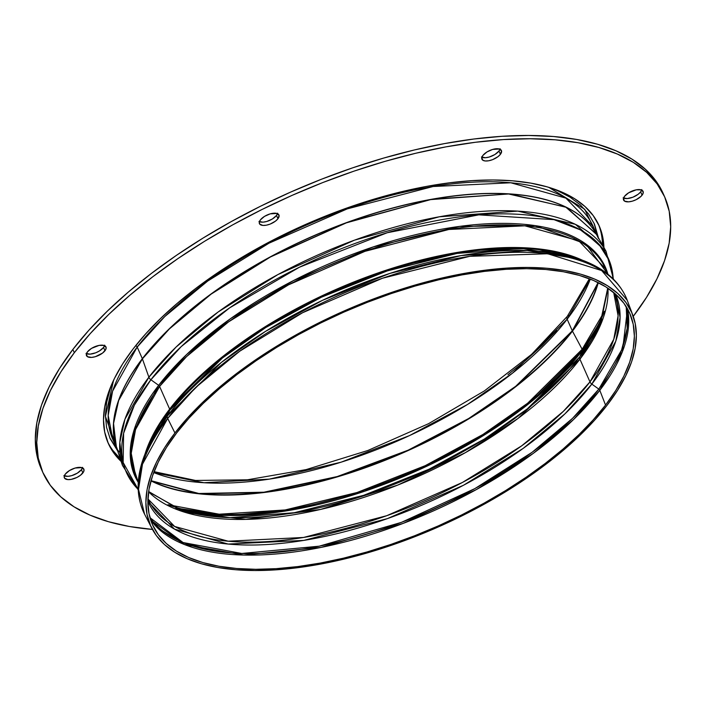 <?xml version="1.0" encoding="UTF-8"?>
<svg xmlns="http://www.w3.org/2000/svg" width="706" height="706" viewBox="0 0 706 706"><rect width="100%" height="100%" fill="white"/><g stroke="black" fill="none" stroke-linecap="round" stroke-linejoin="round"><path stroke-width="1.06" d="M641.78 189.579L640.651 191.882L642.107 195.147A10.669 4.774 -23.9 0 1 631.87 201.289A10.669 4.774 -23.9 0 1 623.583 200.045A10.669 4.774 -23.9 0 1 624.572 196.286L628.658 192.791L636.23 189.826L641.03 189.852L643.237 191.847L642.848 193.965L641.022 196.356L636.212 199.648L632.355 201.157L628.64 201.837L624.563 201.122L623.442 198.589L624.572 196.286A10.669 4.774 -23.9 0 1 634.8 190.152A10.669 4.774 -23.9 0 1 643.095 191.397A10.669 4.774 -23.9 0 1 642.107 195.147L640.651 191.882A10.669 4.774 156.1 0 0 641.657 190.073M500.104 148.737L498.974 151.031L500.43 154.305A10.669 4.774 -23.9 0 1 490.193 160.439A10.669 4.774 -23.9 0 1 481.907 159.194A10.669 4.774 -23.9 0 1 482.895 155.444L486.981 151.949L492.647 149.434L499.354 149.001L501.56 151.005L500.43 154.305L497.959 156.688L492.629 159.644L488.764 160.765L485.349 160.986L482.886 160.28L481.766 157.738L482.895 155.444A10.669 4.774 -23.9 0 1 493.123 149.301A10.669 4.774 -23.9 0 1 501.419 150.554A10.669 4.774 -23.9 0 1 500.43 154.305L498.974 151.031A10.669 4.774 156.1 0 0 499.98 149.231M277.626 213.177L276.496 215.471L277.952 218.745A10.669 4.774 -23.9 0 1 267.715 224.879A10.669 4.774 -23.9 0 1 259.429 223.634A10.669 4.774 -23.9 0 1 260.417 219.875L264.503 216.38L270.169 213.874L276.876 213.441L279.082 215.436L277.952 218.745L275.481 221.128L270.151 224.084L266.286 225.205L262.87 225.426L259.667 224.04L259.287 222.178L260.417 219.875A10.669 4.774 -23.9 0 1 270.645 213.741A10.669 4.774 -23.9 0 1 278.941 214.986A10.669 4.774 -23.9 0 1 277.952 218.745L276.496 215.471A10.669 4.774 156.1 0 0 277.502 213.671M104.673 345.146L103.544 347.449L104.991 350.723A10.669 4.774 -23.9 0 1 94.763 356.857A10.669 4.774 -23.9 0 1 86.476 355.612A10.669 4.774 -23.9 0 1 87.465 351.853L91.551 348.358L99.122 345.393L103.923 345.419L106.129 347.414L105.741 349.541L102.529 353.106L95.248 356.724L91.533 357.404L87.456 356.689L86.335 354.156L87.465 351.853A10.669 4.774 -23.9 0 1 97.693 345.719A10.669 4.774 -23.9 0 1 105.979 346.964A10.669 4.774 -23.9 0 1 104.991 350.723L103.544 347.449A10.669 4.774 156.1 0 0 104.55 345.64M82.558 467.354L81.428 469.649L82.876 472.923A10.669 4.774 -23.9 0 1 72.647 479.056A10.669 4.774 -23.9 0 1 64.361 477.812A10.669 4.774 -23.9 0 1 65.349 474.061L69.435 470.567L75.092 468.052L81.808 467.619L84.005 469.622L83.626 471.74L80.413 475.306L76.989 477.415L71.218 479.383L67.794 479.603L64.59 478.218L64.22 476.356L65.349 474.061A10.669 4.774 -23.9 0 1 75.577 467.919A10.669 4.774 -23.9 0 1 83.864 469.163A10.669 4.774 -23.9 0 1 82.876 472.923L81.428 469.649A10.669 4.774 156.1 0 0 82.434 467.849M133.152 348.896A268.456 120.205 -23.9 0 1 390.612 194.477A268.456 120.205 -23.9 0 1 599.165 225.841A268.456 120.205 -23.9 0 1 603.921 247.541L602.765 237.19L599.182 225.885L593.243 215.639L584.992 206.531L574.507 198.651L561.905 192.094L547.291 186.896L530.824 183.128L512.644 180.815L492.929 179.986L471.882 180.648L449.696 182.792L426.583 186.393L402.764 191.423L378.478 197.839L353.953 205.561L329.428 214.536L305.133 224.658L281.306 235.848L258.175 247.982L235.972 260.955L214.898 274.634L195.156 288.886L176.95 303.589L160.447 318.582L145.798 333.735L133.152 348.896L122.632 363.917L114.346 378.654L108.353 392.968L104.726 406.727L103.5 419.779L104.682 432.019L108.265 443.324L114.213 453.57L121.167 461.477A268.456 120.205 -23.9 0 1 108.283 443.368A268.456 120.205 -23.9 0 1 133.152 348.896M602.492 245.008A268.456 120.205 156.1 0 0 598.414 224.217M663.216 193.62L655.689 180.63L645.231 169.096L631.958 159.115L615.994 150.802L597.488 144.227L576.617 139.453L553.583 136.523L528.617 135.473L501.948 136.302L473.841 139.02L444.568 143.583L414.396 149.954L383.632 158.082L352.568 167.869L321.495 179.227L290.722 192.058L260.54 206.231L231.241 221.605L203.107 238.037L176.412 255.36L151.411 273.425L128.342 292.046L107.436 311.037L88.877 330.231L72.868 349.435A340.071 152.275 156.1 0 0 41.363 469.111L42.81 472.385A340.071 152.275 -23.9 0 1 74.315 352.709L72.868 349.435L59.542 368.461L49.032 387.135L41.451 405.27L36.853 422.691L35.3 439.238L36.8 454.735L41.336 469.049M633.132 316.5L646.458 297.473L656.968 278.799L664.549 260.664L669.147 243.243L670.7 226.705L669.2 211.2L664.664 196.886L657.136 183.895L646.678 172.361L633.406 162.389L617.441 154.076L598.935 147.492L578.064 142.718L555.031 139.797L530.065 138.738L503.404 139.576L475.297 142.294L446.015 146.857L415.843 153.228L385.079 161.347L354.015 171.134L322.942 182.501L292.169 195.333L261.988 209.497L232.689 224.87L204.555 241.302L177.859 258.634L152.858 276.699L129.789 295.311L108.883 314.311L90.333 333.506L74.315 352.709L60.99 371.735L50.479 390.409L42.898 408.545L38.3 425.965L36.747 442.503L38.248 458.009L42.784 472.323L50.311 485.313L60.769 496.847L74.042 506.82L90.006 515.133L108.512 521.716L129.383 526.491L152.443 529.421A340.071 152.275 -23.9 0 1 42.81 472.385M107.586 441.718A268.456 120.205 156.1 0 0 120.249 458.706L112.757 450.304M64.343 475.862A10.669 4.774 156.1 0 0 81.428 469.649L77.342 473.144L71.677 475.659L67.97 476.338L63.884 475.623M86.459 353.662A10.669 4.774 156.1 0 0 103.544 347.449L99.458 350.944L95.742 352.788L90.086 354.138L86.008 353.415M259.411 221.684A10.669 4.774 156.1 0 0 276.496 215.471L272.41 218.966L266.753 221.472L263.038 222.161L258.961 221.446M481.889 157.244A10.669 4.774 156.1 0 0 498.974 151.031L494.888 154.526L489.232 157.041L485.516 157.72L481.439 157.006M623.566 198.095A10.669 4.774 156.1 0 0 640.651 191.882L638.189 194.265L632.858 197.221L627.193 198.571L623.116 197.848M664.637 196.824L663.19 193.559A340.071 152.275 156.1 0 0 399.005 153.82A340.071 152.275 156.1 0 0 72.868 349.435L74.315 352.709A340.071 152.275 -23.9 0 1 400.452 157.094A340.071 152.275 -23.9 0 1 664.637 196.824A340.071 152.275 -23.9 0 1 633.247 316.359M167.684 418.411L174.938 432.99A263.117 117.814 -23.9 0 1 430.448 280.82A263.117 117.814 -23.9 0 1 632.85 315.247A263.117 117.814 -23.9 0 1 607.301 404.979L617.609 390.259L625.737 375.813L631.614 361.781L635.162 348.305L636.362 335.5L635.206 323.507L631.693 312.431L625.869 302.389L617.785 293.458L607.513 285.745L595.158 279.311L580.835 274.219L564.694 270.522L546.876 268.262L527.558 267.442L506.926 268.095L485.181 270.195L462.527 273.725L439.185 278.658L415.375 284.942L391.345 292.513L367.305 301.303L343.495 311.231L320.136 322.192L297.473 334.088L275.702 346.796L255.051 360.21L235.707 374.18L217.863 388.591L201.678 403.285L187.328 418.137L174.938 432.99L164.622 447.719L156.494 462.165L150.625 476.197L147.069 489.673L145.868 502.469L147.033 514.462L150.537 525.538L156.361 535.589L164.454 544.52L174.726 552.233L187.081 558.667L201.395 563.759L217.545 567.447L235.363 569.716L254.681 570.527L275.314 569.883L297.058 567.783L319.712 564.253L343.054 559.32L366.855 553.036L390.895 545.464L414.934 536.675L438.744 526.747L462.095 515.786L484.766 503.89L506.529 491.173L527.188 477.768L546.532 463.789L564.376 449.387L580.553 434.693L594.911 419.841L607.301 404.979A263.117 117.814 -23.9 0 1 358.154 555.481A263.117 117.814 -23.9 0 1 151.896 528.379A263.117 117.814 -23.9 0 1 174.938 432.99L167.684 418.411L195.8 387.373L239.749 351.2L302.547 312.749L382.502 278.235L469.737 256.322L547.662 253.754L601.671 270.557L627.228 300.253A264.062 118.237 156.1 0 0 424.112 265.694A264.062 118.237 156.1 0 0 167.684 418.411A4.271 2.948 -142.5 0 1 167.437 415.887A4.271 2.948 37.5 0 0 167.684 418.411A264.062 118.237 156.1 0 0 144.562 514.136L138.526 489.417L142.488 464.186L167.684 418.411M632.85 315.247L627.228 300.253C619.753 281.217 603.762 267.495 579.255 259.084L527.232 250.533L461.106 255.59L389.721 273.469L322.395 300.377L265.482 331.396L221.34 362.434L167.437 415.887A263.02 117.77 -23.9 0 1 579.255 259.084A263.02 117.77 -23.9 0 1 579.705 259.234M169.722 410.283L167.437 415.887L169.722 410.283L149.019 444.595A257.381 115.246 156.1 0 1 169.722 410.283A2.136 1.474 37.5 0 0 169.643 409.109A2.136 1.474 -142.5 0 1 169.722 410.283A257.381 115.246 156.1 0 1 572.716 256.843L521.805 248.477L457.091 253.419L387.241 270.919L321.354 297.244L265.659 327.602L222.469 357.977L169.722 410.283M145.065 453.887L169.643 409.109A256.852 115.007 -23.9 0 1 582.256 260.152L534.265 248.433L469.984 250.515L398.219 266.409L329.19 292.487L270.363 323.533L224.755 354.959L169.643 409.109L159.591 386.429L169.643 409.109A256.852 115.007 -23.9 0 0 145.065 453.887M135.799 476.824A256.852 115.007 156.1 0 1 159.591 386.429L186.578 356.592L228.585 321.857L288.507 284.853L364.94 251.345L448.892 229.476L524.876 225.814L578.743 240.825L605.466 268.695A256.852 115.007 156.1 0 0 405.924 238.69A256.852 115.007 156.1 0 0 159.591 386.429L135.552 429.539L131.228 453.323L135.799 476.824L138.27 482.392L130.372 457.585L133.496 431.94L158.656 385.317A2.136 1.474 -142.5 0 1 159.591 386.429A2.136 1.474 37.5 0 0 158.656 385.317A257.381 115.246 -23.9 0 1 413.036 235.336A257.381 115.246 -23.9 0 1 607.937 274.272L585.759 243.923L535.166 225.629L459.624 226.397L373.35 246.888L293.467 280.591L230.544 318.635L186.613 354.536L158.656 385.317L150.881 379.749L158.656 385.317A257.381 115.246 -23.9 0 0 138.27 482.392M613.187 278.923A263.656 118.052 156.1 0 0 424.465 223.087A263.656 118.052 156.1 0 0 150.881 379.749L181.213 346.611L229.671 307.842L299.485 267.195L387.206 232.751L478.8 214.853L553.963 219.645L580.508 229.935L598.82 244.091L609.375 260.832L613.187 278.923M613.496 279.232L606.013 251.239L575.364 224.314L517.745 211.12L439.282 216.795L354.394 240.199L277.908 274.572L218.11 312.026L176.068 347.061L148.887 377.207A4.271 2.948 37.5 0 0 150.881 379.749A4.271 2.948 -142.5 0 1 148.887 377.207A264.688 118.52 -23.9 0 1 397.372 226.405A264.688 118.52 -23.9 0 1 606.013 251.239L596.155 233.801A262.729 117.637 156.1 0 0 389.05 209.144A262.729 117.637 156.1 0 0 142.4 358.833L148.887 377.207L142.4 358.833L118.652 400.487L113.551 423.476L116.208 446.483L117.999 451.143M142.338 358.683A2.136 1.474 -142.5 0 1 142.4 358.833A2.136 1.474 37.5 0 0 142.338 358.683A262.72 117.637 -23.9 0 1 389.941 208.738A262.72 117.637 -23.9 0 1 596.526 234.463L566.644 207.414L509.82 193.912L431.948 199.207L347.396 222.293L271.078 256.446L211.376 293.74L169.422 328.652L142.338 358.683L137.193 347.061L142.338 358.683L118.431 400.779L113.454 424.006L116.446 447.207A262.72 117.637 -23.9 0 1 142.338 358.683M112.854 439.52A262.72 117.637 156.1 0 1 137.193 347.061A2.136 1.474 37.5 0 0 135.702 345.631A2.136 1.474 -142.5 0 1 137.193 347.061L164.789 316.544L207.749 281.014L269.039 243.164L347.228 208.888L433.096 186.516L510.817 182.775L565.912 198.13L593.243 226.635A262.72 117.637 156.1 0 0 389.147 195.941A262.72 117.637 156.1 0 0 137.193 347.061L112.598 391.159L108.177 415.481L112.854 439.52L116.993 448.857M118.149 451.487L105.415 416.443L113.595 380.199M594.028 223.158L597.788 236.881M600.462 322.457A255.766 114.522 -23.9 0 1 600.338 322.757L579.767 356.857L582.309 350.617A2.136 1.474 37.5 0 0 582.15 349.293L572.451 331.132L515.795 386.659L468.758 418.87L408.103 450.578L337.115 476.947L263.753 492.559L198.721 493.785L150.969 480.883A260.602 116.693 156.1 0 0 365.126 467.831A260.602 116.693 156.1 0 0 572.451 331.132A4.271 2.948 -142.5 0 1 572.301 330.832A260.593 116.684 -23.9 0 0 598.088 282.559L572.301 330.832L567.156 319.209L512.521 373.139L467.54 404.459L409.524 435.584L341.166 462.165L269.365 479.127L203.919 482.727L153.723 472.561A260.593 116.684 156.1 0 0 567.156 319.209A4.271 2.948 -142.5 0 1 567.262 316.394A4.271 2.948 37.5 0 0 567.156 319.209L590.269 279.108A260.593 116.684 156.1 0 1 567.156 319.209L572.301 330.832A260.593 116.684 -23.9 0 1 365.17 467.46A260.593 116.684 -23.9 0 1 151.031 480.671L198.845 493.494L263.885 492.214L337.212 476.568L408.13 450.19L468.722 418.499L515.698 386.306L572.301 330.832A4.271 2.948 37.5 0 0 572.451 331.132L598.291 282.656A260.602 116.693 156.1 0 1 572.451 331.132L582.15 349.293A262.561 117.567 -23.9 0 1 167.957 504.719L219.151 514.206L285.145 509.953L357.015 492.514L425.162 465.695L482.886 434.508L527.656 403.205L582.15 349.293A2.136 1.474 -142.5 0 1 582.309 350.617L529.412 403.232L486.249 433.784L430.607 464.433L364.623 491.252L294.261 509.538L228.4 515.468L175.759 508.064A262.05 117.337 156.1 0 0 582.309 350.617L579.767 356.857A255.766 114.522 -23.9 0 1 179.298 509.335L148.657 491.517M607.716 288.092L600.338 322.757A255.766 114.522 -23.9 0 1 579.767 356.857A4.271 2.948 37.5 0 0 579.917 359.204L600.224 325.66L607.954 288.251A254.725 114.054 156.1 0 1 579.917 359.204L589.969 381.884A254.725 114.054 -23.9 0 1 346.002 528.317A254.725 114.054 -23.9 0 1 147.933 498.921L174.62 526.455L228.17 541.211L303.545 537.46L386.703 515.715L462.359 482.498L521.672 445.839L563.247 411.439L589.969 381.884A4.271 2.948 37.5 0 0 591.84 384.117L615.782 341.192L620.089 317.515L615.544 294.12A255.766 114.522 156.1 0 1 591.84 384.117L598.82 389.112A261.405 117.046 -23.9 0 1 358.463 536.631A261.405 117.046 -23.9 0 1 149.981 517.692L183.075 542.535L241.743 553.469L319.191 546.188L401.44 522.361L474.873 488.596L532.165 452.246L572.557 418.331L598.82 389.112A2.136 1.474 -142.5 0 1 599.8 390.321L573.607 419.479L533.392 453.305L476.373 489.576L403.267 523.358L321.221 547.379L243.667 555.048L184.504 544.564L150.713 520.075A261.926 117.284 156.1 0 0 360.113 537.804A261.926 117.284 156.1 0 0 599.8 390.321L605.545 405.094A260.982 116.861 -23.9 0 1 358.419 554.369A260.982 116.861 -23.9 0 1 153.837 527.488A260.982 116.861 -23.9 0 1 176.685 432.875L188.979 418.146L203.222 403.417L219.266 388.838L236.969 374.542L256.154 360.687L276.646 347.387L298.232 334.776L320.718 322.977L343.875 312.105L367.499 302.256L391.336 293.537L415.181 286.027L438.788 279.797L461.945 274.908L484.413 271.395L505.981 269.321L526.447 268.677L545.606 269.48L563.282 271.731L579.299 275.393L593.499 280.441L605.757 286.821L615.941 294.481L623.963 303.333L629.743 313.296L633.22 324.283L634.376 336.18L633.185 348.879L629.655 362.249L623.839 376.166L615.773 390.489L605.545 405.094L593.252 419.832L579.017 434.561L562.973 449.14L545.27 463.427L526.076 477.291L505.593 490.591L484.007 503.202L461.521 515.001L438.355 525.873L414.74 535.713L390.895 544.432L367.058 551.951L343.443 558.181L320.295 563.07L297.826 566.574L276.249 568.657L255.784 569.301L236.625 568.489L218.957 566.247L202.94 562.585L188.731 557.537L176.482 551.148L166.289 543.496L158.276 534.645L152.496 524.673L149.01 513.694L147.863 501.789L149.054 489.099L152.575 475.729L158.4 461.812L166.466 447.48L176.685 432.875A260.982 116.861 -23.9 0 1 430.13 281.941A260.982 116.861 -23.9 0 1 630.882 316.094A260.982 116.861 -23.9 0 1 605.545 405.094L599.8 390.321A261.926 117.284 156.1 0 0 627.493 308.796L622.392 351.703L599.8 390.321A2.136 1.474 37.5 0 0 598.82 389.112L621.58 350.035L627.166 328.458L626.213 306.651A261.405 117.046 -23.9 0 1 598.82 389.112L591.84 384.117A4.271 2.948 -142.5 0 1 589.969 381.884L579.917 359.204A4.271 2.948 -142.5 0 1 579.767 356.857L527.347 408.836L484.422 439.017L429.08 469.19L363.608 495.347L294.19 512.741L229.891 517.657L179.298 509.335M148.613 491.8A254.725 114.054 156.1 0 0 355.259 500.113A254.725 114.054 156.1 0 0 579.917 359.204L518.045 418.437L465.404 452.652L397.725 485.093L320.709 509.405L245.794 519.395L185.854 512.582L148.613 491.8M613.69 292.522L618.094 315.776L613.761 339.277L589.969 381.884A254.725 114.054 -23.9 0 0 613.69 292.522M171.549 411.342A4.271 2.948 37.5 0 0 171.726 410.477A4.271 2.948 -142.5 0 1 171.549 411.342M147.863 501.357A255.766 114.522 156.1 0 0 346.567 531.23A255.766 114.522 156.1 0 0 591.84 384.117L564.976 413.831L523.155 448.416L463.489 485.26L387.382 518.628L303.792 540.408L228.117 544.052L174.479 529.112L147.863 501.357M582.309 350.617A262.05 117.337 156.1 0 0 601.768 319.28L582.309 350.617M582.15 349.293L604.53 311.258A262.561 117.567 -23.9 0 1 582.15 349.293M589.378 278.764L567.271 316.385A4.271 2.948 -142.5 0 1 569.115 315.494M119.879 452.564L117.443 449.819M117.434 449.81L109.748 437.764M507.941 374.692L525.908 360.192L542.19 345.393L556.637 330.443M548.809 187.346L557.661 190.735L570.095 197.203L580.438 204.978L588.575 213.962L594.443 224.076L598.441 237.851M117.664 450.905L110.11 438.594L106.571 427.439L105.406 415.366L106.615 402.482L110.198 388.918L113.595 380.207M548.8 187.346L584.736 209.267L598.556 238.637M598.397 238.257L596.155 233.801L565.727 207.07L508.532 193.974L430.651 199.604L346.39 222.84L270.469 256.958L211.112 294.128L169.378 328.917L142.4 358.833A262.729 117.637 156.1 0 0 116.208 446.483L122.5 465.51A264.688 118.52 -23.9 0 1 148.887 377.207L124.962 419.17L119.826 442.327L122.5 465.51L138.208 489.849M138.191 489.417L123.153 462.474L123.621 433.29L134.369 405.147L150.881 379.749A263.656 118.052 156.1 0 0 138.191 489.417M146.098 451.381A263.02 117.77 -23.9 0 1 146.283 450.949A263.02 117.77 -23.9 0 1 167.437 415.887L146.098 451.381M157.297 527.664L181.124 542.164L215.242 551.13M579.255 259.084L572.716 256.843M605.466 268.695L607.937 274.272M593.243 226.635L597.382 235.98M119.949 450.278L119.702 449.696M567.271 316.385L531.609 354.35L484.351 390.93L428.568 423.679L367.861 450.481L306.157 469.587L247.435 479.798L195.562 480.459L154.067 471.661M151.896 528.379L144.562 514.136C135.473 495.815 136.046 474.759 146.283 450.949L149.019 444.595"/></g></svg>

